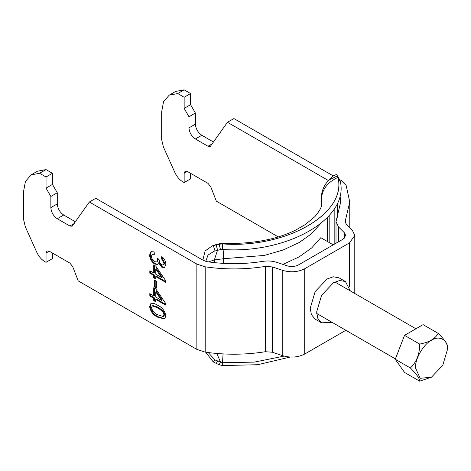 <?xml version="1.0" encoding="UTF-8"?>
<svg xmlns="http://www.w3.org/2000/svg" width="471" height="471" viewBox="0 0 471 471"><rect width="100%" height="100%" fill="white"/><g stroke="black" fill="none" stroke-linecap="round" stroke-linejoin="round"><path stroke-width="0.71" d="M345.431 281.528L339.008 277.819L333.291 276.783L327.086 278.997L315.164 291.584L310.224 308.205L311.408 314.693L315.164 319.126L321.587 322.835L317.831 318.402L316.647 311.914L321.587 295.293L333.509 282.706L339.715 280.492L345.431 281.528L350.318 290.901M332.149 322.376L321.587 322.835M345.437 223.007L345.437 220.163L345.096 221.582L346.315 224.208L352.343 230.237L354.781 235.482L349.458 242.901L304.713 268.735L304.713 354.039L345.855 330.289M344.478 238.108L344.478 232.862L345.696 235.482L343.035 239.191L298.29 265.026C294.952 266.716 291.296 266.992 287.322 265.862L276.871 262.376C272.438 260.958 267.769 260.616 262.865 261.364C244.449 264.302 225.974 264.425 207.446 261.741L203.278 260.369L95.772 198.303L89.349 202.012L72.145 226.227L69.873 226.003L57.274 218.732C53.4 216.024 51.262 212.315 50.85 207.605L50.85 196.478L57.274 192.769L52.458 184.42L46.034 188.129L46.034 177.002L52.458 173.293L46.034 169.589L37.497 171.185L31.074 174.894L25.428 181.476L23.55 191.532L23.55 219.339L25.293 226.722L36.732 252.197C38.699 256.389 41.33 259.486 44.627 261.499L46.034 262.312L46.034 253.039L46.976 250.961L49.249 251.184L69.873 263.095L72.658 266.557L78.221 280.893L196.854 349.382L205.191 352.125C225.297 355.04 245.344 354.904 265.326 351.719L265.326 266.415C245.344 269.6 225.297 269.736 205.191 266.822L196.854 264.078L89.349 202.012M265.326 351.719L272.332 352.226L272.332 266.922L265.326 266.415M272.332 352.226L282.777 355.705L282.777 270.401L272.332 266.922M304.713 268.735C298.043 272.108 290.731 272.668 282.777 270.401M304.713 354.039C298.043 357.418 290.731 357.972 282.777 355.705M345.437 220.163L349.77 202.041L346.144 185.444L341.393 180.629L339.532 179.551L337.86 176.554L339.173 179.245M336.011 243.248L336.011 221.582L340.686 202.041L340.038 195.282M336.011 221.582L338.443 226.828L344.478 232.862M151.462 307.622L152.257 305.95L157.744 307.681L162.925 311.749L164.026 314.846L163.266 316.536L157.744 314.816C154.594 313.58 152.504 311.184 151.462 307.622M152.257 305.95L152.898 305.579L158.386 307.31L157.744 307.681M158.386 307.31L163.567 311.378L162.925 311.749M163.567 311.378L164.667 314.475L164.026 314.846M164.667 314.475L163.908 316.165L163.266 316.536M151.203 303.295L150.255 306.179C151.209 311.272 153.917 314.816 158.38 316.818L164.95 318.79M157.738 305.302C162.207 307.304 164.915 310.854 165.874 315.947L164.644 319.008L157.738 317.189C153.275 315.187 150.567 311.637 149.613 306.55L151.156 303.306C153.175 303.106 155.365 303.771 157.738 305.302M150.844 303.459L151.156 303.306M149.613 306.55L150.255 306.179M157.738 317.189L158.38 316.818M161.571 300.38L155.789 297.042L155.789 291.896L161.571 300.38L162.212 300.009L156.431 291.525L155.789 291.896M155.789 301.057L154.37 300.239L154.37 297.86L150.461 295.6L150.461 293.969M165.668 304.384L156.431 299.05L155.789 299.421L155.789 301.799L153.729 300.61L153.729 298.231L149.819 295.971L149.819 293.598L153.729 295.853L154.37 295.482L154.37 288.14M150.461 295.6L149.819 295.971M154.37 297.86L153.729 298.231M154.37 300.239L153.729 300.61M153.729 295.853L153.729 287.769L155.789 288.959L165.668 303.459L165.668 305.126L155.789 299.421M156.407 287.387L155.195 286.686L155.195 280.533M154.553 280.163L156.407 281.234L156.407 288.128L154.553 287.057L154.553 280.163M155.195 286.686L154.553 287.057M161.571 277.56L155.789 274.216L155.789 269.071L161.571 277.56L162.212 277.189L156.431 268.7L155.789 269.071M155.789 278.231L154.37 277.413L154.37 275.035L150.461 272.78L150.461 271.143M165.668 281.558L156.431 276.224L155.789 276.595L155.789 278.973L153.729 277.784L153.729 275.405L149.819 273.151L149.819 270.772L153.729 273.027L154.37 272.656L154.37 265.314M150.461 272.78L149.819 273.151M154.37 275.035L153.729 275.405M154.37 277.413L153.729 277.784M153.729 273.027L153.729 264.943L155.789 266.133L165.668 280.639L165.668 282.3L155.789 276.595M151.35 251.538L150.255 254.652C150.449 258.461 152.127 261.47 155.289 263.678L157.891 264.243M158.609 262.859L157.608 264.461L154.647 264.048C151.485 261.841 149.807 258.832 149.613 255.023L151.014 251.697L154.141 251.867L154.347 254.364L152.198 254.275L151.462 256.177C151.609 258.544 152.675 260.381 154.665 261.682L156.814 261.935L157.655 259.933L157.438 258.267L159.263 259.91C159.257 261.947 160.075 263.577 161.724 264.808L163.319 264.996L164.026 263.313L161.553 258.767L161.759 256.507C164.355 258.597 165.733 261.199 165.874 264.308L164.556 267.504L161.794 267.228L158.609 262.859L159.251 262.488L162.436 266.857L164.862 267.281M161.553 258.767L162.195 258.396L162.324 256.978M162.195 258.396L164.667 262.942L163.961 264.625L163.319 264.996M158.244 258.838L157.455 261.564L156.814 261.935M152.198 254.275L154.3 253.804M149.613 255.023L150.255 254.652M154.647 264.048L155.289 263.678M161.794 267.228L162.436 266.857M164.026 263.313L164.667 262.942M157.655 259.933L158.297 259.562M190.572 173.299L190.572 178.862L184.149 182.571L182.742 181.759C179.445 179.745 176.813 176.643 174.847 172.457L163.408 146.981L161.665 139.593L161.665 111.786L163.543 101.736L169.195 95.154L177.726 93.552L184.149 97.261L190.572 93.552L190.572 104.68L184.149 108.389L188.971 116.737L195.394 113.028L195.394 124.156C195.801 128.866 197.944 132.569 201.818 135.283L213.557 142.059M188.971 116.737L188.971 127.865C189.377 132.569 191.52 136.278 195.394 138.986L207.994 146.263L210.266 146.487L227.464 122.272L328.369 180.528M278.226 236.884L216.336 201.152L210.773 186.81L207.994 183.354L187.364 171.444L185.091 171.214L184.149 173.299L184.149 182.571M190.572 104.68L195.394 113.028M184.149 97.261L184.149 108.389M333.074 175.824L233.887 118.562L227.464 122.272M169.195 95.154L175.618 91.445L184.149 89.843L177.726 93.552M184.149 89.843L190.572 93.552M75.437 221.8L63.703 215.023C59.829 212.315 57.686 208.606 57.274 203.896L57.274 192.769M52.458 253.039L52.458 258.603L46.034 262.312M50.85 196.478L46.034 188.129M52.458 184.42L52.458 173.293M46.034 177.002L39.611 173.293L31.074 174.894M39.611 173.293L46.034 169.589M447.45 349.517L447.45 346.55C447.574 343.983 444.483 339.585 438.177 333.356L423.082 324.643L404.536 335.346L395.263 359.249L404.536 372.437L419.632 381.157L431.477 377.189L420.179 378.307L415.499 367.963C414.786 359.249 423.57 344.03 431.477 340.292C439.378 334.905 448.162 339.98 447.45 349.517L442.769 365.26L431.477 377.189M404.536 335.346L419.632 344.065C419.755 353.968 416.664 361.934 410.359 367.963C416.717 374.268 419.808 378.666 419.632 381.157M410.359 367.963L395.263 359.249M438.177 333.356C435.239 338.796 429.057 342.364 419.632 344.065M282.947 264.402L299.103 256.895L311.684 247.94L320.81 237.684L333.227 244.855M205.75 261.381L208.023 255.052L214.175 251.19L220.463 249.595L222.5 249.495L222.677 243.919L219.156 244.172L212.38 245.803L205.109 250.961L202.854 260.127M221.959 249.483L222.5 249.495C223.136 248.188 223.472 251.267 223.507 258.726L223.507 263.377M337.513 175.877L340.309 181.482C349.135 218.585 287.54 253.963 222.5 249.495M339.62 179.792L339.768 180.717M334.175 244.308L334.175 209.006M205.68 352.202L213.298 361.958L219.156 364.795L222.677 365.567L222.5 362.711L215.017 359.974L208.229 352.549M223.066 353.927L222.5 362.711L254.281 362.117L284.125 356.111M321.434 205.633L321.434 199.174L321.693 203.16C322.258 206.092 319.992 210.578 314.899 216.613L305.173 224.643L295.747 230.036C276.565 239.604 252.326 244.072 223.03 243.442L222.677 243.919C286.015 248.694 347.533 213.175 337.948 177.373L337.012 174.994L336.206 174.558L332.82 176.066L328.776 180.116L337.501 175.842L337.86 176.554M290.107 357.065L257.767 364.713L222.677 365.567M219.156 364.795L220.463 361.993L216.831 353.486M223.03 243.442C222.235 243.224 220.14 243.531 216.725 244.355L219.156 244.172L220.463 249.595M222.677 243.919C286.362 248.47 347.186 213.534 337.948 177.373C327.469 182.242 321.964 189.513 321.434 199.174L321.369 205.915M340.309 181.482L337.948 177.373M349.458 286.645L349.458 242.901M205.191 352.125L205.191 266.822M196.854 349.382L196.854 264.078M337.348 217.331L337.348 203.272M334.969 243.848L334.969 207.74M338.443 241.841L338.443 226.828M201.818 135.283L195.394 138.986M188.971 127.865L195.394 124.156M187.364 171.444L184.149 173.299M207.994 146.263L212.38 143.732M50.85 207.605L57.274 203.896M63.703 215.023L57.274 218.732M49.249 251.184L46.034 253.039M69.873 226.003L74.265 223.472M320.663 223.572L311.449 233.822L299.103 242.565L283.142 250.001L264.366 255.423L223.507 258.726L214.352 259.933L214.352 262.624M208.47 261.888L214.352 259.933L217.502 250.26M329.176 215.547L329.176 242.518M216.112 363.612L217.62 361.186M213.298 361.958L215.017 359.974M202.854 259.974L203.213 260.333M213.298 245.515L215.017 250.925M216.112 244.796L217.62 250.231M354.781 235.482L354.781 293.48M349.77 227.664L349.77 202.041M316.7 313.456L395.404 358.896M334.869 281.988L415.917 328.776M327.374 217.49L327.374 241.476M216.725 244.355L212.38 245.803M328.776 180.116C323.848 185.356 321.381 191.391 321.369 198.226"/></g></svg>
